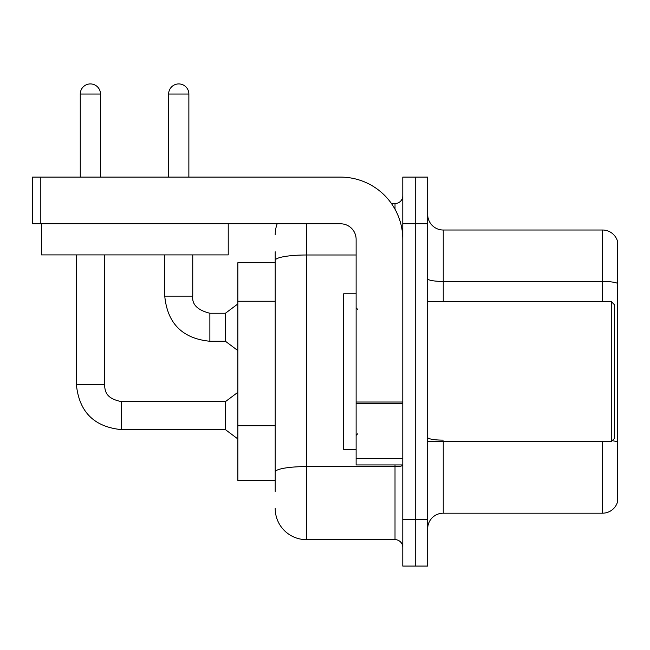 <?xml version="1.0" encoding="UTF-8"?>
<svg xmlns="http://www.w3.org/2000/svg" width="650" height="650" viewBox="0 0 650 650"><rect width="100%" height="100%" fill="white"/><g stroke="black" fill="none" stroke-linecap="round" stroke-linejoin="round"><path stroke-width="0.97" d="M275.21 290.371L275.21 251.794L275.21 262.689L237.876 262.689L237.876 480.504L275.21 480.504M617.5 450.946L617.5 500.736L617.5 450.946M427.684 528.742A15.559 15.559 0 0 1 443.243 513.183L602.566 513.183L602.566 441.61M415.236 519.407L415.236 566.077L427.684 566.077L427.684 519.407L415.236 519.407L415.236 566.077L402.789 566.077L402.789 519.407L415.236 519.407L415.236 223.795L415.236 519.407M402.789 519.407L402.789 177.117L415.236 177.117L415.236 223.795L415.236 177.117L427.684 177.117L427.684 519.407M617.5 241.215A15.559 15.559 0 0 0 602.566 230.019A15.559 15.559 0 0 1 617.5 241.215L617.5 501.979A15.559 15.559 0 0 1 602.566 513.183M617.5 501.979L617.5 500.736M617.5 283.384A15.559 2.706 180 0 0 602.566 281.442L602.566 230.019L443.243 230.019A15.559 15.559 0 0 1 427.684 214.459A15.559 15.559 0 0 0 443.243 230.019L443.243 301.584M612.17 440.716A15.559 2.706 180 0 1 617.5 442.081L617.5 442.301M275.21 491.4L275.21 251.794M306.329 223.795L306.329 539.63L395.013 539.63L395.013 464.945M391.479 203.564L395.013 203.564A7.776 7.776 0 0 0 402.789 195.788M275.21 477.392L275.21 436.621M402.789 547.406A7.776 7.776 0 0 0 395.013 539.63M275.21 234.682A31.119 31.119 0 0 1 277.184 223.795M306.329 539.63A31.119 31.119 0 0 1 275.21 508.511M402.789 464.945L356.119 464.945L356.119 402.033L402.789 402.033M402.789 239.354A62.237 62.237 0 0 0 340.559 177.117L40.276 177.117L40.276 223.795L340.559 223.795A15.559 15.559 0 0 1 356.119 239.354L356.119 402.033M40.276 223.795L32.5 223.795L32.5 177.117L40.276 177.117M356.119 293.808L343.671 293.808L343.671 449.394L356.119 449.394M611.276 441.61L614.388 438.498L614.388 304.696L611.276 301.584L611.276 441.61L427.684 441.61M228.223 223.795L228.223 254.906L41.527 254.906L41.527 223.795M80.267 177.117L80.267 94.031A10.116 10.116 0 0 1 90.374 83.923A10.116 10.116 0 0 1 100.49 94.031L100.49 177.117M76.375 254.906L76.375 384.507L104.382 384.507C105.324 389.943 104.325 398.214 121.493 401.627L225.428 401.627L225.428 429.634L121.493 429.634L121.493 401.651M104.382 384.507L104.382 254.906M168.634 177.117L168.634 94.031A10.116 10.116 0 0 1 178.75 83.923A10.116 10.116 0 0 1 188.866 94.031L188.866 177.117M209.869 341.258C182.496 338.553 167.456 323.513 164.751 296.14C167.456 323.513 182.496 338.553 209.869 341.258C182.496 338.553 167.456 323.513 164.751 296.14C167.456 323.513 182.496 338.553 209.869 341.258C182.496 338.553 167.456 323.513 164.751 296.14C167.456 323.513 182.496 338.553 209.869 341.258C182.496 338.553 167.456 323.513 164.751 296.14L192.749 296.14C191.815 304.436 197.519 310.148 209.869 313.251L225.428 313.251L225.428 341.258L209.869 341.258L209.869 313.284M275.21 301.259L237.876 301.259M275.21 425.726L237.876 425.726M443.243 441.61L443.243 513.183M602.566 301.584L602.566 281.442L443.243 281.442A15.559 2.706 -0 0 1 427.684 278.744M427.684 223.795L402.789 223.795M443.243 440.139A15.559 2.706 -0 0 1 427.684 437.434M402.789 465.238A7.776 1.349 0 0 1 395.013 466.586L306.329 466.586A31.119 5.403 180 0 0 275.21 471.989M275.21 260.398A31.119 5.403 180 0 1 306.329 254.995L356.119 254.995M395.013 209.219L395.013 203.564M402.789 403.382L356.119 403.382M356.119 458.518L402.789 458.518M80.267 94.031L100.49 94.031M192.749 254.906L192.749 296.14C191.815 304.436 197.519 310.148 209.869 313.251C197.519 310.148 191.815 304.436 192.749 296.14C191.815 304.436 197.519 310.148 209.869 313.251C197.519 310.148 191.815 304.436 192.749 296.14C191.815 304.436 197.519 310.148 209.869 313.251C197.519 310.148 191.815 304.436 192.749 296.14L192.725 296.14M168.634 94.031L188.866 94.031M76.375 384.507C79.081 411.889 94.12 426.928 121.493 429.634C94.12 426.928 79.081 411.889 76.375 384.507C79.081 411.889 94.12 426.928 121.493 429.634C94.12 426.928 79.081 411.889 76.375 384.507C79.081 411.889 94.12 426.928 121.493 429.634C94.12 426.928 79.081 411.889 76.375 384.507C79.081 411.889 94.12 426.928 121.493 429.634C94.12 426.928 79.081 411.889 76.375 384.507M357.671 309.368L356.119 307.808M427.684 301.584L611.276 301.584M357.671 433.834L356.119 435.386M225.428 429.634L237.876 438.969M225.428 401.627L237.876 392.291M225.428 341.258L237.876 350.594M164.751 296.14L164.751 254.906M225.428 313.251L237.876 303.916"/></g></svg>
